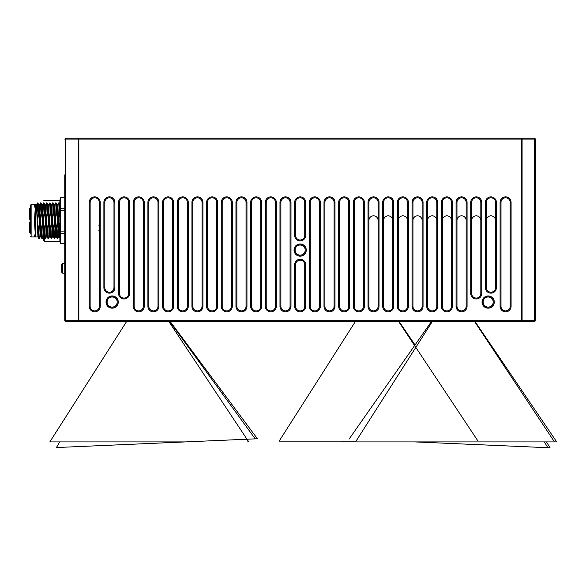 <?xml version="1.0" encoding="UTF-8"?>
<svg xmlns="http://www.w3.org/2000/svg" width="586" height="586" viewBox="0 0 586 586"><rect width="100%" height="100%" fill="white"/><g stroke="black" fill="none" stroke-linecap="round" stroke-linejoin="round"><path stroke-width="0.88" d="M64.76 273.23L62.621 273.12L62.621 263.414L61.706 264.33L61.706 272.204L62.621 273.12L64.76 273.23M64.76 263.304L62.621 263.414L64.76 263.304M29.3 222.072L30.523 222.072L29.3 222.072L29.3 232.84L30.523 232.84M30.523 222.409L29.3 222.409M30.523 208.66L29.3 208.66L29.3 219.047L30.523 219.047L29.3 219.384L30.523 219.384M43.672 236.934L43.672 240.597L44.28 241.212L44.28 237.352M64.76 197.797L60.592 197.797L64.76 197.804L61.64 197.797L64.76 197.797L64.76 192.45M64.76 249.006L64.76 243.659L60.585 243.659L60.592 197.804L59.867 200.463L59.867 241L60.585 243.659M29.3 225.009L29.3 223.112M64.76 289.916L64.76 290.744M64.76 277.434L64.76 280.115M64.76 199.174L64.76 209.634M64.76 209.832L64.76 218.226M64.76 232.459L64.76 238.854M535.545 174.877L535.545 139.109L534.63 138.186L65.676 138.186L64.76 139.109L535.545 139.109L535.545 320.696L64.76 320.696L64.76 174.877M64.76 262.916L64.76 273.618M64.76 222.255L64.76 219.706M64.76 242.282L64.76 240.326M64.76 227.236L64.76 222.914M64.76 294.275L64.76 286.913M64.76 280.98L64.76 286.605M64.76 284.73L64.76 282.349M64.76 286.305L64.76 287.257M64.76 205.583L64.76 206.213M64.76 227.903L64.76 231.433M64.76 227.243L64.76 227.939L64.76 227.243M535.545 272.702L535.545 269.641L535.545 272.702M535.545 269.641L535.545 197.804M535.545 309.84L535.545 283.858M335.002 306.324A5.501 5.501 0 0 1 329.5 311.833A5.501 5.501 0 0 1 323.999 306.324L323.999 202.39A5.501 5.501 0 0 1 329.5 196.881A5.501 5.501 0 0 1 335.002 202.39L335.002 306.324L334.086 306.324A4.585 4.585 0 0 1 329.5 310.91A4.585 4.585 0 0 1 324.915 306.324L324.915 202.39A4.585 4.585 0 0 1 329.5 197.804A4.585 4.585 0 0 1 334.086 202.39L334.086 306.324M349.681 306.324A5.501 5.501 0 0 1 344.172 311.833A5.501 5.501 0 0 1 338.671 306.324L338.671 202.39A5.501 5.501 0 0 1 344.172 196.881A5.501 5.501 0 0 1 349.681 202.39L349.681 306.324L348.758 306.324A4.585 4.585 0 0 1 344.172 310.91A4.585 4.585 0 0 1 339.587 306.324L339.587 202.39A4.585 4.585 0 0 1 344.172 197.804A4.585 4.585 0 0 1 348.758 202.39L348.758 306.324M364.353 306.324A5.501 5.501 0 0 1 358.852 311.833A5.501 5.501 0 0 1 353.343 306.324L353.343 202.39A5.501 5.501 0 0 1 358.852 196.881A5.501 5.501 0 0 1 364.353 202.39L364.353 306.324L363.437 306.324A4.585 4.585 0 0 1 358.852 310.91A4.585 4.585 0 0 1 354.266 306.324L354.266 202.39A4.585 4.585 0 0 1 358.852 197.804A4.585 4.585 0 0 1 363.437 202.39L363.437 306.324M379.025 306.324A5.501 5.501 0 0 1 373.524 311.833A5.501 5.501 0 0 1 368.023 306.324L368.023 202.39A5.501 5.501 0 0 1 373.524 196.881A5.501 5.501 0 0 1 379.025 202.39L379.025 306.324L378.109 306.324A4.585 4.585 0 0 1 373.524 310.91A4.585 4.585 0 0 1 368.938 306.324L368.938 202.39A4.585 4.585 0 0 1 373.524 197.804A4.585 4.585 0 0 1 378.109 202.39L378.109 306.324M393.697 306.324A5.501 5.501 0 0 1 388.196 311.833A5.501 5.501 0 0 1 382.695 306.324L382.695 202.39A5.501 5.501 0 0 1 388.196 196.881A5.501 5.501 0 0 1 393.697 202.39L393.697 306.324L392.781 306.324A4.585 4.585 0 0 1 388.196 310.91A4.585 4.585 0 0 1 383.61 306.324L383.61 202.39A4.585 4.585 0 0 1 388.196 197.804A4.585 4.585 0 0 1 392.781 202.39L392.781 306.324M408.376 306.324A5.501 5.501 0 0 1 402.868 311.833A5.501 5.501 0 0 1 397.367 306.324L397.367 202.39A5.501 5.501 0 0 1 402.868 196.881A5.501 5.501 0 0 1 408.376 202.39L408.376 306.324L407.453 306.324A4.585 4.585 0 0 1 402.868 310.91A4.585 4.585 0 0 1 398.282 306.324L398.282 202.39A4.585 4.585 0 0 1 402.868 197.804A4.585 4.585 0 0 1 407.453 202.39L407.453 306.324M423.048 306.324A5.501 5.501 0 0 1 417.547 311.833A5.501 5.501 0 0 1 412.039 306.324L412.039 202.39A5.501 5.501 0 0 1 417.547 196.881A5.501 5.501 0 0 1 423.048 202.39L423.048 306.324L422.132 306.324A4.585 4.585 0 0 1 417.547 310.91A4.585 4.585 0 0 1 412.962 306.324L412.962 202.39A4.585 4.585 0 0 1 417.547 197.804A4.585 4.585 0 0 1 422.132 202.39L422.132 306.324M437.72 306.324A5.501 5.501 0 0 1 432.219 311.833A5.501 5.501 0 0 1 426.718 306.324L426.718 202.39A5.501 5.501 0 0 1 432.219 196.881A5.501 5.501 0 0 1 437.72 202.39L437.72 306.324L436.804 306.324A4.585 4.585 0 0 1 432.219 310.91A4.585 4.585 0 0 1 427.633 306.324L427.633 202.39A4.585 4.585 0 0 1 432.219 197.804A4.585 4.585 0 0 1 436.804 202.39L436.804 306.324M452.392 306.324A5.501 5.501 0 0 1 446.891 311.833A5.501 5.501 0 0 1 441.39 306.324L441.39 202.39A5.501 5.501 0 0 1 446.891 196.881A5.501 5.501 0 0 1 452.392 202.39L452.392 306.324L451.476 306.324A4.585 4.585 0 0 1 446.891 310.91A4.585 4.585 0 0 1 442.305 306.324L442.305 202.39A4.585 4.585 0 0 1 446.891 197.804A4.585 4.585 0 0 1 451.476 202.39L451.476 306.324M467.071 306.324A5.501 5.501 0 0 1 461.563 311.833A5.501 5.501 0 0 1 456.062 306.324L456.062 202.39A5.501 5.501 0 0 1 461.563 196.881A5.501 5.501 0 0 1 467.071 202.39L467.071 306.324L466.148 306.324A4.585 4.585 0 0 1 461.563 310.91A4.585 4.585 0 0 1 456.977 306.324L456.977 202.39A4.585 4.585 0 0 1 461.563 197.804A4.585 4.585 0 0 1 466.148 202.39L466.148 306.324M470.734 293.491L470.734 202.39A5.501 5.501 0 0 1 476.242 196.881A5.501 5.501 0 0 1 481.743 202.39L481.743 293.491A5.501 5.501 0 0 1 476.242 298.992A5.501 5.501 0 0 1 470.734 293.491L471.657 293.491L471.657 202.39A4.585 4.585 0 0 1 476.242 197.804A4.585 4.585 0 0 1 480.828 202.39L480.828 293.491A4.585 4.585 0 0 1 476.242 298.076A4.585 4.585 0 0 1 471.657 293.491M485.413 287.631L485.413 202.39A5.501 5.501 0 0 1 490.914 196.881A5.501 5.501 0 0 1 496.415 202.39L496.415 287.631A5.501 5.501 0 0 1 490.914 293.139A5.501 5.501 0 0 1 485.413 287.631L486.329 287.631L486.329 202.39A4.585 4.585 0 0 1 490.914 197.804A4.585 4.585 0 0 1 495.5 202.39L495.5 287.631A4.585 4.585 0 0 1 490.914 292.216A4.585 4.585 0 0 1 486.329 287.631M511.087 306.324A5.501 5.501 0 0 1 505.586 311.833A5.501 5.501 0 0 1 500.085 306.324L500.085 202.39A5.501 5.501 0 0 1 505.586 196.881A5.501 5.501 0 0 1 511.087 202.39L511.087 306.324L510.172 306.324A4.585 4.585 0 0 1 505.586 310.91A4.585 4.585 0 0 1 501.001 306.324L501.001 202.39A4.585 4.585 0 0 1 505.586 197.804A4.585 4.585 0 0 1 510.172 202.39L510.172 306.324M305.658 306.324A5.501 5.501 0 0 1 300.157 311.833A5.501 5.501 0 0 1 294.648 306.324L294.648 264.747A5.501 5.501 0 0 1 300.157 259.246A5.501 5.501 0 0 1 305.658 264.747L305.658 306.324L304.742 306.324A4.585 4.585 0 0 1 300.157 310.91A4.585 4.585 0 0 1 295.571 306.324L295.571 264.747A4.585 4.585 0 0 1 300.157 260.162A4.585 4.585 0 0 1 304.742 264.747L304.742 306.324M294.648 202.39A5.501 5.501 0 0 1 300.157 196.881A5.501 5.501 0 0 1 305.658 202.39L305.658 235.404A5.501 5.501 0 0 1 300.157 240.905A5.501 5.501 0 0 1 294.648 235.404L294.648 202.39L295.571 202.39A4.585 4.585 0 0 1 300.157 197.804A4.585 4.585 0 0 1 304.742 202.39L304.742 235.404A4.585 4.585 0 0 1 300.157 239.989A4.585 4.585 0 0 1 295.571 235.404L295.571 202.39M100.221 306.324A5.501 5.501 0 0 1 94.72 311.833A5.501 5.501 0 0 1 89.219 306.324L89.219 202.39A5.501 5.501 0 0 1 94.72 196.881A5.501 5.501 0 0 1 100.221 202.39L100.221 306.324L99.305 306.324A4.585 4.585 0 0 1 94.72 310.91A4.585 4.585 0 0 1 90.134 306.324L90.134 202.39A4.585 4.585 0 0 1 94.72 197.804A4.585 4.585 0 0 1 99.305 202.39L99.305 306.324M103.89 287.631L103.89 202.39A5.501 5.501 0 0 1 109.392 196.881A5.501 5.501 0 0 1 114.9 202.39L114.9 287.631A5.501 5.501 0 0 1 109.392 293.139A5.501 5.501 0 0 1 103.89 287.631L104.806 287.631L104.806 202.39A4.585 4.585 0 0 1 109.392 197.804A4.585 4.585 0 0 1 113.977 202.39L113.977 287.631A4.585 4.585 0 0 1 109.392 292.216A4.585 4.585 0 0 1 104.806 287.631M118.562 293.491L118.562 202.39A5.501 5.501 0 0 1 124.071 196.881A5.501 5.501 0 0 1 129.572 202.39L129.572 293.491A5.501 5.501 0 0 1 124.071 298.992A5.501 5.501 0 0 1 118.562 293.491L119.485 293.491L119.485 202.39A4.585 4.585 0 0 1 124.071 197.804A4.585 4.585 0 0 1 128.656 202.39L128.656 293.491A4.585 4.585 0 0 1 124.071 298.076A4.585 4.585 0 0 1 119.485 293.491M144.244 306.324A5.501 5.501 0 0 1 138.743 311.833A5.501 5.501 0 0 1 133.242 306.324L133.242 202.39A5.501 5.501 0 0 1 138.743 196.881A5.501 5.501 0 0 1 144.244 202.39L144.244 306.324L143.328 306.324A4.585 4.585 0 0 1 138.743 310.91A4.585 4.585 0 0 1 134.157 306.324L134.157 202.39A4.585 4.585 0 0 1 138.743 197.804A4.585 4.585 0 0 1 143.328 202.39L143.328 306.324M158.916 306.324A5.501 5.501 0 0 1 153.415 311.833A5.501 5.501 0 0 1 147.914 306.324L147.914 202.39A5.501 5.501 0 0 1 153.415 196.881A5.501 5.501 0 0 1 158.916 202.39L158.916 306.324L158 306.324A4.585 4.585 0 0 1 153.415 310.91A4.585 4.585 0 0 1 148.829 306.324L148.829 202.39A4.585 4.585 0 0 1 153.415 197.804A4.585 4.585 0 0 1 158 202.39L158 306.324M173.595 306.324A5.501 5.501 0 0 1 168.087 311.833A5.501 5.501 0 0 1 162.586 306.324L162.586 202.39A5.501 5.501 0 0 1 168.087 196.881A5.501 5.501 0 0 1 173.595 202.39L173.595 306.324L172.672 306.324A4.585 4.585 0 0 1 168.087 310.91A4.585 4.585 0 0 1 163.501 306.324L163.501 202.39A4.585 4.585 0 0 1 168.087 197.804A4.585 4.585 0 0 1 172.672 202.39L172.672 306.324M188.267 306.324A5.501 5.501 0 0 1 182.766 311.833A5.501 5.501 0 0 1 177.258 306.324L177.258 202.39A5.501 5.501 0 0 1 182.766 196.881A5.501 5.501 0 0 1 188.267 202.39L188.267 306.324L187.352 306.324A4.585 4.585 0 0 1 182.766 310.91A4.585 4.585 0 0 1 178.181 306.324L178.181 202.39A4.585 4.585 0 0 1 182.766 197.804A4.585 4.585 0 0 1 187.352 202.39L187.352 306.324M202.939 306.324A5.501 5.501 0 0 1 197.438 311.833A5.501 5.501 0 0 1 191.937 306.324L191.937 202.39A5.501 5.501 0 0 1 197.438 196.881A5.501 5.501 0 0 1 202.939 202.39L202.939 306.324L202.024 306.324A4.585 4.585 0 0 1 197.438 310.91A4.585 4.585 0 0 1 192.853 306.324L192.853 202.39A4.585 4.585 0 0 1 197.438 197.804A4.585 4.585 0 0 1 202.024 202.39L202.024 306.324M217.611 306.324A5.501 5.501 0 0 1 212.11 311.833A5.501 5.501 0 0 1 206.609 306.324L206.609 202.39A5.501 5.501 0 0 1 212.11 196.881A5.501 5.501 0 0 1 217.611 202.39L217.611 306.324L216.695 306.324A4.585 4.585 0 0 1 212.11 310.91A4.585 4.585 0 0 1 207.525 306.324L207.525 202.39A4.585 4.585 0 0 1 212.11 197.804A4.585 4.585 0 0 1 216.695 202.39L216.695 306.324M232.29 306.324A5.501 5.501 0 0 1 226.782 311.833A5.501 5.501 0 0 1 221.281 306.324L221.281 202.39A5.501 5.501 0 0 1 226.782 196.881A5.501 5.501 0 0 1 232.29 202.39L232.29 306.324L231.367 306.324A4.585 4.585 0 0 1 226.782 310.91A4.585 4.585 0 0 1 222.197 306.324L222.197 202.39A4.585 4.585 0 0 1 226.782 197.804A4.585 4.585 0 0 1 231.367 202.39L231.367 306.324M246.962 306.324A5.501 5.501 0 0 1 241.461 311.833A5.501 5.501 0 0 1 235.953 306.324L235.953 202.39A5.501 5.501 0 0 1 241.461 196.881A5.501 5.501 0 0 1 246.962 202.39L246.962 306.324L246.047 306.324A4.585 4.585 0 0 1 241.461 310.91A4.585 4.585 0 0 1 236.876 306.324L236.876 202.39A4.585 4.585 0 0 1 241.461 197.804A4.585 4.585 0 0 1 246.047 202.39L246.047 306.324M261.634 306.324A5.501 5.501 0 0 1 256.133 311.833A5.501 5.501 0 0 1 250.632 306.324L250.632 202.39A5.501 5.501 0 0 1 256.133 196.881A5.501 5.501 0 0 1 261.634 202.39L261.634 306.324L260.719 306.324A4.585 4.585 0 0 1 256.133 310.91A4.585 4.585 0 0 1 251.548 306.324L251.548 202.39A4.585 4.585 0 0 1 256.133 197.804A4.585 4.585 0 0 1 260.719 202.39L260.719 306.324M276.306 306.324A5.501 5.501 0 0 1 270.805 311.833A5.501 5.501 0 0 1 265.304 306.324L265.304 202.39A5.501 5.501 0 0 1 270.805 196.881A5.501 5.501 0 0 1 276.306 202.39L276.306 306.324L275.391 306.324A4.585 4.585 0 0 1 270.805 310.91A4.585 4.585 0 0 1 266.22 306.324L266.22 202.39A4.585 4.585 0 0 1 270.805 197.804A4.585 4.585 0 0 1 275.391 202.39L275.391 306.324M290.986 306.324A5.501 5.501 0 0 1 285.477 311.833A5.501 5.501 0 0 1 279.976 306.324L279.976 202.39A5.501 5.501 0 0 1 285.477 196.881A5.501 5.501 0 0 1 290.986 202.39L290.986 306.324L290.063 306.324A4.585 4.585 0 0 1 285.477 310.91A4.585 4.585 0 0 1 280.892 306.324L280.892 202.39A4.585 4.585 0 0 1 285.477 197.804A4.585 4.585 0 0 1 290.063 202.39L290.063 306.324M482.205 302.046A5.963 5.963 0 0 1 488.16 296.084A5.963 5.963 0 0 1 494.123 302.046A5.963 5.963 0 0 1 488.16 308.009A5.963 5.963 0 0 1 482.205 302.046M106.183 302.046A5.963 5.963 0 0 1 112.146 296.084A5.963 5.963 0 0 1 118.108 302.046A5.963 5.963 0 0 1 112.146 308.009A5.963 5.963 0 0 1 106.183 302.046M294.194 250.076A5.963 5.963 0 0 1 300.157 244.113A5.963 5.963 0 0 1 306.112 250.076A5.963 5.963 0 0 1 300.157 256.038A5.963 5.963 0 0 1 294.194 250.076M320.33 306.324A5.501 5.501 0 0 1 314.829 311.833A5.501 5.501 0 0 1 309.327 306.324L309.327 202.39A5.501 5.501 0 0 1 314.829 196.881A5.501 5.501 0 0 1 320.33 202.39L320.33 306.324L319.414 306.324A4.585 4.585 0 0 1 314.829 310.91A4.585 4.585 0 0 1 310.243 306.324L310.243 202.39A4.585 4.585 0 0 1 314.829 197.804A4.585 4.585 0 0 1 319.414 202.39L319.414 306.324M378.109 220.424A4.585 4.585 0 0 0 373.524 215.838A4.585 4.585 0 0 0 368.938 220.424M392.781 220.424A4.585 4.585 0 0 0 388.196 215.838A4.585 4.585 0 0 0 383.61 220.424M407.453 220.424A4.585 4.585 0 0 0 402.868 215.838A4.585 4.585 0 0 0 398.282 220.424M422.132 220.424A4.585 4.585 0 0 0 417.547 215.838A4.585 4.585 0 0 0 412.962 220.424M436.804 220.424A4.585 4.585 0 0 0 432.219 215.838A4.585 4.585 0 0 0 427.633 220.424M451.476 220.424A4.585 4.585 0 0 0 446.891 215.838A4.585 4.585 0 0 0 442.305 220.424M466.148 220.424A4.585 4.585 0 0 0 461.563 215.838A4.585 4.585 0 0 0 456.977 220.424M495.5 220.424A4.585 4.585 0 0 0 490.914 215.838A4.585 4.585 0 0 0 486.329 220.424M480.828 220.424A4.585 4.585 0 0 0 476.242 215.838A4.585 4.585 0 0 0 471.657 220.424M483.12 302.046A5.047 5.047 0 0 1 488.16 296.999A5.047 5.047 0 0 1 493.207 302.046A5.047 5.047 0 0 1 488.16 307.093A5.047 5.047 0 0 1 483.12 302.046M107.099 302.046A5.047 5.047 0 0 1 112.146 296.999A5.047 5.047 0 0 1 117.193 302.046A5.047 5.047 0 0 1 112.146 307.093A5.047 5.047 0 0 1 107.099 302.046M295.11 250.076A5.047 5.047 0 0 1 300.157 245.036A5.047 5.047 0 0 1 305.196 250.076A5.047 5.047 0 0 1 300.157 255.122A5.047 5.047 0 0 1 295.11 250.076M535.545 320.696L534.63 321.611L65.676 321.611L64.76 320.696M30.523 234.026L30.523 205.137L30.523 234.026M30.523 228.65L30.523 231.726M34.926 206.206L34.376 204.529L35.299 209.297L34.376 220.768L35.241 233.521L34.376 236.934L31.131 236.934L31.131 204.529L30.523 205.137M35.241 233.521L34.493 220.761L35.241 207.979M40.976 236.934L40.229 236.934L39.467 220.768L38.295 213.26L37.914 213.26L37.174 220.768L36.405 204.529L36.288 204.983L36.405 204.529L35.416 204.529L35.416 236.934L37.922 236.934L38.866 238.568L38.339 228.276L38.72 228.276L39.467 220.768L38.698 204.529L39.467 204.529L40.991 236.934L41.921 238.568L41.394 228.276L41.774 228.276L42.522 220.768L41.76 204.529L42.522 204.529L44.053 236.934M38.339 228.276L37.174 220.768L37.936 236.934M57.054 204.529L57.809 204.529L59.333 236.934L58.571 236.934L57.04 204.529M53.194 236.912L54.557 238.59L55.538 236.912L53.985 204.529L54.747 204.529L56.278 236.934M52.454 220.768L53.223 236.934L52.454 236.934L50.931 204.529L51.693 204.529L52.454 220.768L53.626 228.276L54.007 228.276L54.747 220.768L53.582 213.26L53.201 213.26L52.454 220.768M52.484 236.912L51.502 238.59L50.14 236.912L49.4 236.934L47.869 204.529L48.631 204.529L50.162 236.934M45.576 220.768L44.814 204.529L45.576 204.529L47.107 236.934L46.345 236.934L45.576 220.768L44.411 213.26L44.031 213.26L43.283 220.768L44.455 228.276L44.836 228.276L45.576 220.768M46.367 236.912L45.386 238.59L44.023 236.912L43.283 236.934L42.522 220.768L41.357 213.26L40.976 213.26L40.229 220.768L41.394 228.276M56.637 213.26L56.256 213.26L55.516 220.768L56.681 228.276L57.062 228.276L57.809 220.768L56.637 213.26L56.109 202.888L54.725 204.551M54.557 238.59L54.007 228.276M54.154 238.568L53.626 228.276M53.582 213.26L53.055 202.888L51.663 204.551M51.502 238.59L50.945 228.276L51.693 220.768L50.528 213.26L50.147 213.26L49.4 220.768L50.564 228.276L50.945 228.276M51.099 238.568L50.564 228.276M50.528 213.26C50.264 203.43 49.993 200.69 49.729 205.027M50.953 204.551L49.971 202.873L48.609 204.551M50.147 213.26C49.876 203.43 49.612 200.69 49.349 205.027M49.422 236.912L48.44 238.59L48.169 235.784L47.891 228.276L48.638 220.768L47.466 213.26L47.085 213.26L46.345 220.768L47.51 228.276L47.891 228.276M47.078 236.912L48.037 238.568L47.51 228.276M47.466 213.26L46.939 202.888L45.554 204.551M45.386 238.59L44.836 228.276M44.983 238.568L44.455 228.276M44.411 213.26L43.884 202.888L42.492 204.551M41.95 238.59L42.331 238.59L41.774 228.276M41.357 213.26L40.822 202.888L39.438 204.551M40.251 236.912L39.269 238.59L38.72 228.276M39.269 238.59L38.866 238.568M38.295 213.26L37.629 203.371M38.727 204.551L37.746 202.873L36.383 204.551M37.914 213.26L37.248 203.371M40.976 213.26L40.419 202.873M44.031 213.26L43.474 202.873M47.085 213.26L46.536 202.873M53.201 213.26L52.645 202.873M56.256 213.26L55.707 202.873M58.593 236.912L57.611 238.59L57.062 228.276M59.867 213.927L59.164 202.888L57.78 204.551M64.76 233.382L60.592 233.382M64.76 231.096L60.592 231.096M64.76 210.462L60.592 210.462M64.76 208.162L60.592 208.162M59.699 213.26L59.318 213.26L58.571 220.768L59.867 228.276M59.867 232.356L59.735 228.276M59.318 213.26L58.761 202.873M57.611 238.59L57.208 238.568L56.681 228.276M482.051 302.046A6.116 6.116 0 0 1 488.16 295.93A6.116 6.116 0 0 1 494.276 302.046A6.116 6.116 0 0 1 488.16 308.163A6.116 6.116 0 0 1 482.051 302.046M294.04 250.076A6.116 6.116 0 0 1 300.157 243.966A6.116 6.116 0 0 1 306.266 250.076A6.116 6.116 0 0 1 300.157 256.192A6.116 6.116 0 0 1 294.04 250.076M106.029 302.046A6.116 6.116 0 0 1 112.146 295.93A6.116 6.116 0 0 1 118.262 302.046A6.116 6.116 0 0 1 112.146 308.163A6.116 6.116 0 0 1 106.029 302.046M414.8 441.91L550.078 447.814L546.438 441.91L556.7 441.91L475.092 321.611M355.526 441.91L414.859 441.91L547.859 447.711L544.357 441.91M432.248 321.611L355.548 441.91L554.481 441.91L474.623 321.611M556.7 441.91L552.796 441.91M349.117 439.039L431.406 321.611L415.027 344.971L399.183 321.611M279.104 441.141L356.032 441.148L279.119 441.141L355.328 321.611L279.119 441.141M478.051 441.141L398.7 321.611M185.447 441.91L49.847 441.91L126.547 321.611L49.825 441.91L59.699 441.91L56.439 447.543L185.513 441.91M247.087 441.91L248.779 441.91L168.915 321.611M550.078 447.814L546.174 447.638M249.109 439.126L257.422 438.768L170.248 321.611M59.713 441.91L56.461 447.536L255.203 438.863L169.772 321.611M257.422 438.768L253.518 438.936M30.523 219.047L29.3 219.047M30.523 232.796L29.3 232.796M29.3 223.947L30.523 223.947M30.523 217.509L29.3 217.509M534.264 321.611L534.637 320.696L534.637 139.109L534.264 138.186M521.716 138.186L522.089 139.109L522.089 320.696L521.716 321.611M521.467 321.611L521.467 138.186M78.846 138.186L78.846 321.611M309.327 306.324L310.243 306.324M309.327 202.39L310.243 202.39M320.33 202.39L319.414 202.39M323.999 306.324L324.915 306.324M323.999 202.39L324.915 202.39M335.002 202.39L334.086 202.39M338.671 306.324L339.587 306.324M338.671 202.39L339.587 202.39M349.681 202.39L348.758 202.39M353.343 306.324L354.266 306.324M353.343 202.39L354.266 202.39M364.353 202.39L363.437 202.39M368.023 306.324L368.938 306.324M368.023 202.39L368.938 202.39M379.025 202.39L378.109 202.39M393.697 202.39L392.781 202.39M382.695 306.324L383.61 306.324M382.695 202.39L383.61 202.39M408.376 202.39L407.453 202.39M397.367 306.324L398.282 306.324M397.367 202.39L398.282 202.39M423.048 202.39L422.132 202.39M412.039 306.324L412.962 306.324M412.039 202.39L412.962 202.39M437.72 202.39L436.804 202.39M426.718 306.324L427.633 306.324M426.718 202.39L427.633 202.39M452.392 202.39L451.476 202.39M441.39 306.324L442.305 306.324M441.39 202.39L442.305 202.39M467.071 202.39L466.148 202.39M456.062 306.324L456.977 306.324M456.062 202.39L456.977 202.39M496.415 287.631L495.5 287.631M496.415 202.39L495.5 202.39M485.413 202.39L486.329 202.39M481.743 293.491L480.828 293.491M470.734 202.39L471.657 202.39M481.743 202.39L480.828 202.39M500.085 306.324L501.001 306.324M500.085 202.39L501.001 202.39M511.087 202.39L510.172 202.39M294.648 306.324L295.571 306.324M294.648 264.747L295.571 264.747M305.658 264.747L304.742 264.747M294.648 235.404L295.571 235.404M305.658 235.404L304.742 235.404M305.658 202.39L304.742 202.39M89.219 306.324L90.134 306.324M89.219 202.39L90.134 202.39M100.221 202.39L99.305 202.39M103.89 202.39L104.806 202.39M114.9 202.39L113.977 202.39M114.9 287.631L113.977 287.631M118.562 202.39L119.485 202.39M129.572 202.39L128.656 202.39M129.572 293.491L128.656 293.491M133.242 306.324L134.157 306.324M133.242 202.39L134.157 202.39M144.244 202.39L143.328 202.39M147.914 306.324L148.829 306.324M147.914 202.39L148.829 202.39M158.916 202.39L158 202.39M162.586 306.324L163.501 306.324M162.586 202.39L163.501 202.39M173.595 202.39L172.672 202.39M177.258 306.324L178.181 306.324M177.258 202.39L178.181 202.39M188.267 202.39L187.352 202.39M191.937 306.324L192.853 306.324M191.937 202.39L192.853 202.39M202.939 202.39L202.024 202.39M206.609 306.324L207.525 306.324M206.609 202.39L207.525 202.39M217.611 202.39L216.695 202.39M221.281 306.324L222.197 306.324M221.281 202.39L222.197 202.39M232.29 202.39L231.367 202.39M235.953 306.324L236.876 306.324M235.953 202.39L236.876 202.39M246.962 202.39L246.047 202.39M250.632 306.324L251.548 306.324M250.632 202.39L251.548 202.39M261.634 202.39L260.719 202.39M265.304 306.324L266.22 306.324M265.304 202.39L266.22 202.39M276.306 202.39L275.391 202.39M279.976 306.324L280.892 306.324M279.976 202.39L280.892 202.39M290.986 202.39L290.063 202.39M78.597 321.611L78.224 320.696L78.224 139.109L78.597 138.186M66.042 138.186L65.669 139.109L65.669 320.696L66.042 321.611M34.838 227.449L34.955 226.731M34.838 214.08L34.955 214.784M35.299 209.297L35.416 210.484M43.672 200.859L44.28 200.244L59.926 200.244M98.697 230.203L99.305 229.595M98.697 225.925L99.305 225.317M59.926 241.212L44.28 241.212M30.523 208.623L29.3 208.623L30.523 208.623M31.131 236.934L30.523 236.319M31.131 204.529L34.376 204.529M34.926 235.25L35.416 235.25M34.918 206.206L35.416 206.206M55.516 236.934L56.263 236.934L57.208 238.568M57.069 204.551L56.109 202.888M54.007 204.551L53.055 202.888M48.059 238.59L48.44 238.59M47.898 204.551L46.939 202.888M44.836 204.551L43.884 202.888M42.353 238.568L43.313 236.912M41.782 204.551L40.822 202.888M59.867 204.111L59.164 202.888M59.867 237.879L59.311 236.912"/></g></svg>
